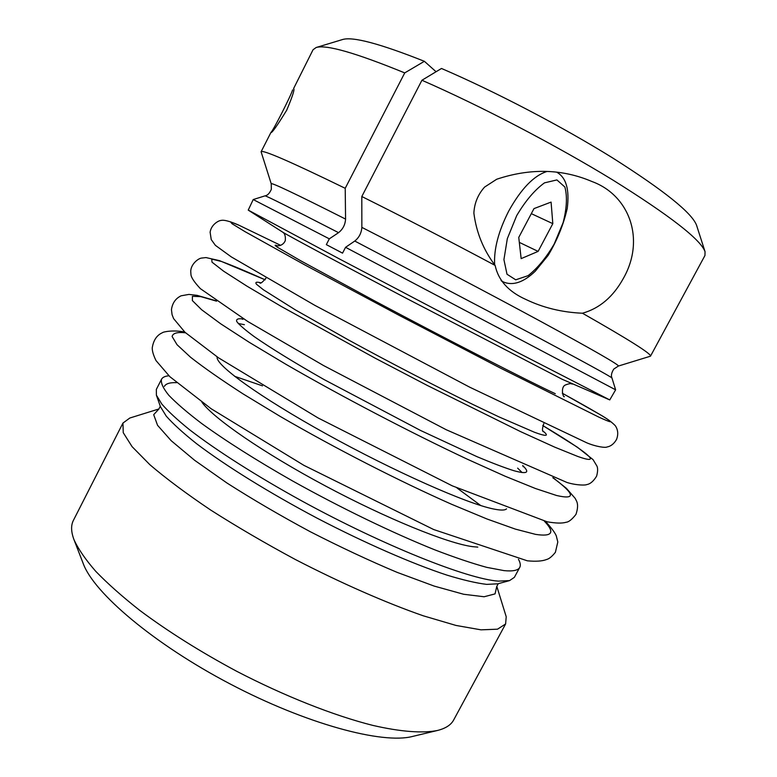 <?xml version="1.0" encoding="UTF-8"?>
<svg xmlns="http://www.w3.org/2000/svg" width="777" height="777" viewBox="0 0 777 777"><rect width="100%" height="100%" fill="white"/><g stroke="black" fill="none" stroke-linecap="round" stroke-linejoin="round"><path stroke-width="1.17" d="M496.785 586.324L495.056 593.89L484.11 596.755L463.684 594.269L434.256 586.111L397.202 572.396C369.366 560.693 340.316 547.086 310.042 531.594C280.099 515.472 252.399 499.281 226.962 483.012L194.629 460.295L171.202 440.714L157.556 425.31L153.7 414.675L158.945 408.955L129.817 418.026L122.951 423.067L73.417 520.347C70.824 525.349 71.028 531.808 74.009 539.733L83.236 563.597C93.842 592.89 153.642 643.851 230.07 683.925C306.449 724.077 382.352 744.356 412.49 736.46L437.373 730.497C445.59 728.457 451.019 724.951 453.661 719.988L505.613 623.96L506.216 616.753L496.785 586.305M342.56 253.117L326.33 244.629L329.312 238.84L338.549 232.663C342.861 229.254 345.202 224.728 345.571 219.085L345.211 188.306L404.73 72.902L424.378 61.305L436.062 71.737M424.378 61.305C380.099 43.697 352.845 36.432 342.628 39.51L316.161 47.504L313.053 49.738L293.58 88.607C294.92 88.957 292.618 96.163 286.674 110.256C277.263 125.553 272.008 133.003 270.94 132.605L271.056 132.226C272.445 132.08 291.385 94.92 292.608 89.889M354.768 241.045L531.361 333.819C584.119 362.004 610.994 376.728 611.955 378.001C610.858 375.757 611.46 372.775 613.791 369.056L618.366 366.054L650.485 356.187L704.962 255.487L705.04 251.67L696.59 225.349C692.152 213.083 664.238 190.656 612.849 158.061C562.47 126.729 495.163 91.55 441.491 68.473L421.93 80.254L361.81 196.513L361.859 227.37C361.441 233.022 359.081 237.587 354.768 241.045L345.561 247.319L342.54 253.147L329.477 246.27M495.134 265.413C498.31 280.332 508.479 291.637 525.64 299.339C542.977 307.711 561.917 312.344 582.449 313.228C599.64 308.401 613.325 296.717 623.504 278.156C645.483 239.384 629.516 195.221 591.967 181.527C562.101 168.803 530.361 168.036 496.736 179.225L484.586 187.082C477.962 194.483 474.397 203.156 473.873 213.102C476.35 232.517 483.44 249.961 495.134 265.413C447.931 240.239 403.486 217.278 361.81 196.513M345.211 188.306C290.394 161.606 262.354 149.427 261.101 151.768L271.222 183.79C270.891 182.139 295.678 193.9 345.571 219.085M650.485 356.187C651.728 354.069 629.049 339.753 582.449 313.228M404.73 72.902C355.759 52.875 326.233 44.406 316.161 47.504M705.04 251.67C700.689 239.549 669.891 215.627 612.655 179.905C556.478 145.493 481.07 106.109 421.93 80.254M329.312 238.84L253.215 199.553L248.232 210.111L339.52 258.994L520.24 353.865L609.76 399.922L615.627 389.821L345.561 247.319M161.499 379.293L156.342 389.394L156.4 395.182L161.762 404.001C168.046 411.237 177.273 419.784 189.433 429.623C216.064 450.242 256.546 476.058 302.37 501.243C384.197 545.969 467.89 579.118 498.397 581.128L509.566 580.594L514.364 577.36L519.755 567.375C518.181 570.405 512.946 571.493 504.059 570.629L486.781 567.365C472.27 563.412 454.982 557.585 434.916 549.893C392.871 533.051 340.608 507.789 292.21 480.749C256.517 460.44 225.233 440.598 201.622 423.465C187.354 412.616 176.418 403.214 168.794 395.27C163.121 388.277 160.693 382.944 161.499 379.293C162.558 377.311 165.015 376.136 168.881 375.777M518.453 559.294C520.357 562.684 520.784 565.384 519.755 567.375M122.951 423.067L123.242 432.672L132.1 446.668L149.893 464.724C166.113 478.583 186.393 493.706 210.722 510.071C236.966 526.787 265.19 543.269 295.377 559.518C341.074 583.129 385.936 602.806 423.29 615.811L456.021 625.446L480.992 629.836L497.533 629.185L505.613 623.96M74.009 539.733C78.263 549.038 85.499 559.557 95.726 571.309C107.653 583.634 122.31 596.649 139.705 610.343C168.017 631.478 200.349 651.796 236.694 671.289C284.8 696.241 333.615 715.491 372.533 725.329C400.718 731.847 422.698 733.42 437.373 730.497M342.54 253.147L326.33 244.629M518.754 237.412L521.153 258.624L538.111 251.398L552.816 223.65L551.078 202.098L533.984 208.605L518.754 237.412M519.318 242.375L538.111 251.398M531.313 213.646L552.816 223.65M164.374 386.363C165.88 383.634 169.94 382.401 176.564 382.672M618.366 366.054C619.531 365.112 593.764 350.301 541.074 321.61C489.219 293.502 416.899 255.468 361.859 227.37M338.549 232.663C290.569 207.964 266.064 195.687 265.025 195.853C267.502 195.493 269.609 193.298 271.348 189.267L271.222 183.79M156.4 395.182L160.421 406.662L166.249 416.132C173.135 423.921 183.217 433.09 196.513 443.648C225.583 465.705 269.405 492.919 317.094 518.162C364.947 543.084 412.228 563.694 446.901 575.106C463.131 580.05 476.418 583.148 486.732 584.382L497.834 583.809L509.566 580.594M547.125 171.435C533.916 175.505 521.095 188.753 508.663 211.179C498.446 231.342 493.774 249.194 494.648 264.724M501.048 280.458L503.292 281.934C512.888 286.004 523.543 282.43 535.256 271.222L548.144 255.39C557.177 240.287 563.539 224.621 567.239 208.391C569.638 189.578 566.171 177.544 556.847 172.271M516.676 215.656L507.323 238.665L503.923 259.635L507.012 274.242L515.714 279.807L528.088 275.67C537.412 268.327 546.095 257.818 554.147 244.143L563.121 222.649C566.822 208.168 567.404 196.29 564.869 187.014L556.905 179.924L544.483 182.857C534.654 189.996 525.388 200.932 516.676 215.656M609.76 399.922L562.266 379.322L404.03 297.125C336.645 261.645 286.975 234.984 282.624 232.109L248.232 210.111M477.806 547.125L472.562 546.649C447.873 543.453 386.684 518.696 325.068 485.761C263.413 452.855 213.442 418.288 201.991 402.321M555.302 393.696C529.972 382.002 446.901 339.442 374.621 300.903L300.825 260.839L277.457 247.261C274.466 245.221 274.359 244.697 277.127 245.707M522.795 465.666C530.118 472.669 527.185 474.358 513.995 470.736C504.681 467.803 492.346 463.121 477.01 456.682L420.464 430.419L323.99 379.516C294.25 362.587 270.095 347.688 254.147 336.567C245.046 329.875 239.229 324.844 236.703 321.455C236.023 319.036 238.286 318.23 243.502 319.036M544.366 521.182C555.254 532.546 552.33 536.946 535.576 534.372L515.394 529.118L487.082 519.026L451.651 504.302C399.281 481.157 334.712 448.096 280.332 416.501L243.152 393.949C221.406 379.924 203.885 367.696 190.588 357.265L177.049 344.716L172.115 336.509C172.844 333.148 177.331 331.915 185.548 332.799M506.546 508.838C505.04 510.411 500.679 510.45 493.492 508.974C467.123 503.758 394.036 471.435 326.583 434.09C259.032 396.746 214.743 364.452 217.191 356.915M552.787 477.67C574.922 494.075 576.175 500.009 556.565 495.493L535.518 488.539L505.303 476.301L467.132 459.12C410.577 432.546 341.346 396.338 286.14 364.423L249.252 342.317L220.717 323.815L201.67 309.77L192.375 300.592L192.405 296.309L200.864 296.649L216.589 301.165M234.557 376.282L262.5 385.858M456.993 487.975L480.74 505.536M238.218 323.494L244.396 324.679M517.637 468.123L522.115 472.552M562.315 393.24C604.593 416.559 624.961 429.089 598.863 417.123L500.582 368.172L399.3 315.423L304.691 264.85L244.862 231.565L232.051 223.737L230.487 221.814L239.083 225.281L280.672 245.367L238.15 224.835C229.438 221.144 223.757 219.677 221.095 220.435C218.988 220.386 211.257 224.32 210.111 232.206L211.247 239.607L215.384 245.338L231.332 256.915L314.86 305.361L469.774 387.218L586.878 442.861C596.095 446.746 605.497 447.989 606.983 446.998C610.877 446.309 614.073 443.774 616.579 439.374C618.453 434.314 618.026 429.759 615.316 425.728C611.936 422.202 606.934 418.55 600.33 414.763L562.315 393.23M542.987 431.021C549.446 436.276 546.649 436.713 534.595 432.313L498.96 416.89L473.29 404.662C435.479 386.208 388.947 362.092 348.067 339.734L295.328 309.858L263.393 289.772L256.546 284.314C254.943 282.216 256.274 281.692 260.548 282.731M577.661 456.41L554.681 447.125L520.609 431.633L427.437 385.518L375.359 358.284L281.527 306.585L246.999 286.179L223.64 271.202L212.034 262.189L211.713 259.1L221.523 261.49C232.478 265.52 247.037 271.639 265.18 279.827L219.551 260.654L205.983 257.575L201.583 258.071C198.329 258.352 190.977 264.034 190.734 271.154L190.957 274.66C191.239 277.593 194.386 282.265 200.398 288.675L247.834 321.532L323.708 365.627L446.202 429.72L566.977 482.478C577.058 485.586 586.023 485.275 586.654 484.595C590.19 484.081 593.502 481.264 596.6 476.175C597.804 471.726 597.94 468.385 596.979 466.151L593.055 459.625L577.466 447.28L542.754 425.534C585.295 450.864 605.273 466.239 577.661 456.41M271.056 132.226L261.101 151.768M265.025 195.853L253.215 199.553M611.955 378.001L615.627 389.821M160.285 406.274L158.858 409.013M498.232 583.702L496.785 586.431M501.505 281.041L503.292 281.934M572.173 384.12C571.309 383.265 569.114 383.537 565.578 384.916C560.217 386.82 563.111 398.057 564.364 396.629M276.738 245.619L276.719 245.619C275.485 245.726 282.527 247.105 285.285 240.647C285.703 236.189 284.8 233.333 282.575 232.08M243.687 318.949L242.424 319.328M523.164 466.715L522.756 465.462M184.693 332.012C173.038 329.749 163.034 331.847 162.403 332.731C156.799 335.198 153.409 340.268 152.234 347.95C152.195 351.126 153.448 355.332 156.012 360.586L169.872 376.699L211.091 408.712L303.904 465.355L433.673 529.535L527.33 560.809C535.858 561.635 542.288 561.198 546.6 559.498C549.125 558.877 552.058 556.478 555.4 552.301L557.808 541.987L556.283 535.877C555.001 532.682 551.417 527.874 545.503 521.435M216.103 300.816L197.105 295.357L188.937 294.415L181.138 295.794C175.583 298.446 172.358 303.079 171.455 309.693L172.076 314.685L173.592 318.589L185.043 332.333L218.434 357.77L318.123 417.968L452.272 485.839L547.134 521.794C555.885 523.319 562.198 523.475 566.083 522.261C568.715 522.086 572.018 519.454 575.971 514.374C578.02 508.304 578.098 503.651 576.213 500.417L575.155 498.339L566.423 488.354L553.341 477.874M266.142 277.894C262.393 282.42 260.256 284.042 259.741 282.77L259.761 282.77M543.414 431.701C542.055 431.225 542.181 428.545 543.793 423.659"/></g></svg>
